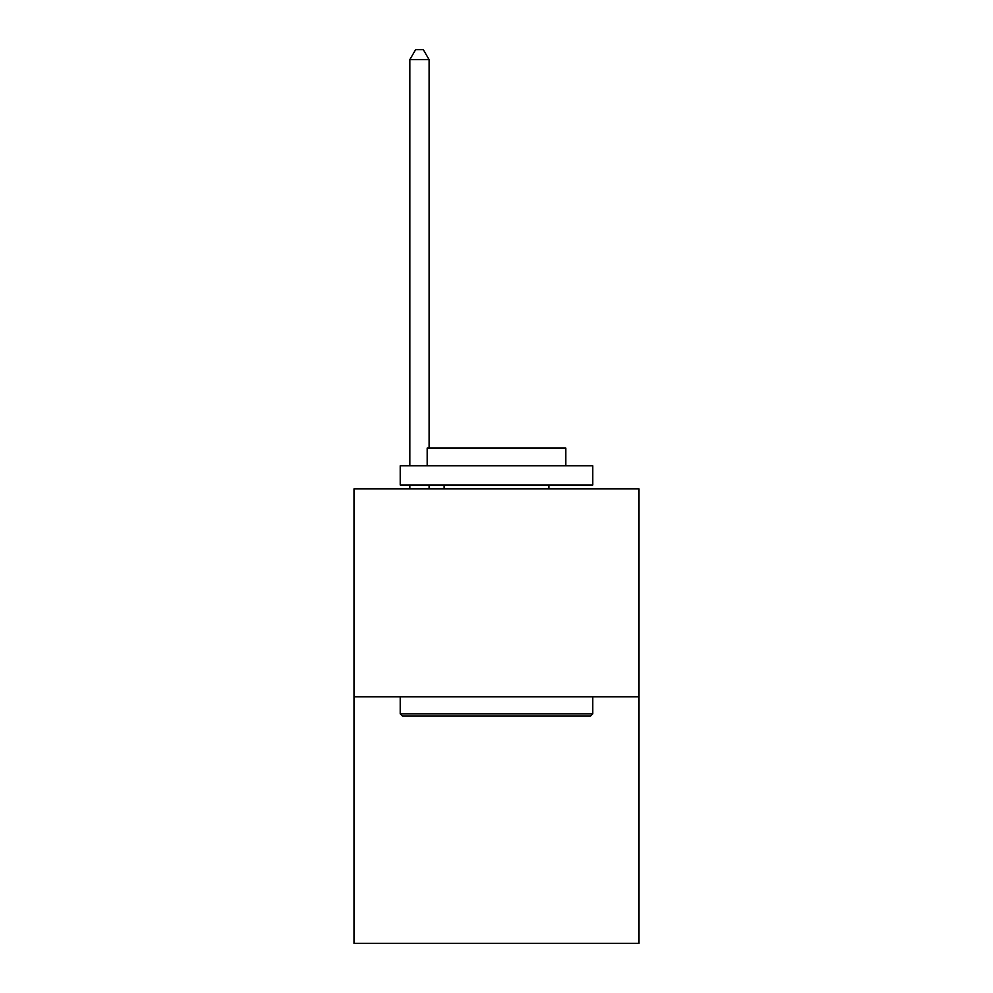 <?xml version="1.0" encoding="UTF-8"?>
<svg xmlns="http://www.w3.org/2000/svg" width="993" height="993" viewBox="0 0 993 993"><rect width="100%" height="100%" fill="white"/><g stroke="black" fill="none" stroke-linecap="round" stroke-linejoin="round"><path stroke-width="1.49" d="M639.008 696.85L639.008 488.879L353.992 488.879L353.992 943.35L639.008 943.35L639.008 696.85L353.992 696.85M590.475 716.114L402.525 716.114L400.216 713.806L592.784 713.806L590.475 716.114M400.216 465.767L592.784 465.767L592.784 485.018L400.216 485.018L400.216 465.767M565.824 465.767L565.824 448.054L427.176 448.054L427.176 465.767M400.216 696.85L400.216 713.806M592.784 696.85L592.784 713.806M444.119 485.018L444.119 488.879M548.881 485.018L548.881 488.879M429.1 448.054L429.1 59.667L409.836 59.667L409.836 465.767M409.836 485.018L409.836 488.879M429.1 485.018L429.1 488.879M409.836 59.667L415.62 49.65L423.316 49.65L429.1 59.667"/></g></svg>
